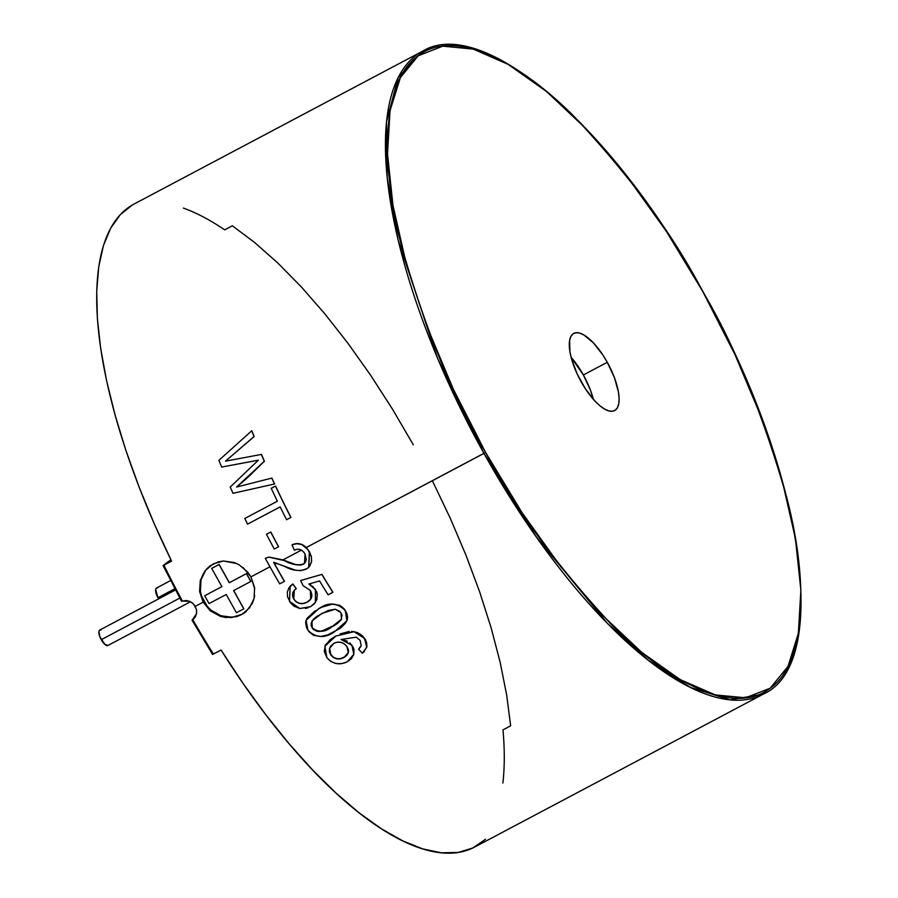 <?xml version="1.0" encoding="UTF-8"?>
<svg xmlns="http://www.w3.org/2000/svg" width="898" height="898" viewBox="0 0 898 898"><rect width="100%" height="100%" fill="white"/><g stroke="black" fill="none" stroke-linecap="round" stroke-linejoin="round"><path stroke-width="1.35" d="M175.48 589.941L99.768 630.048A8.733 3.222 62.1 0 0 101.238 639.702L179.802 598.079L101.238 639.702A8.733 3.222 62.1 0 0 107.94 645.482L190.511 601.739M108.097 645.393L104.999 644.528L99.813 636.648L98.937 631.474L99.611 630.149L100.935 629.992M174.852 588.74L157.936 597.709A8.733 3.222 62.1 0 0 158.632 598.865L157.936 597.709L174.852 588.74M170.609 580.557L156.465 588.055A8.733 3.222 62.1 0 0 157.936 597.709L155.635 589.47L156.319 588.145L157.644 587.988M209.054 603.591L204.688 595.767L221.885 586.652L211.715 568.389L219.078 564.494L229.248 582.757L246.434 573.642L250.789 581.477L233.603 590.581L243.773 608.844L236.399 612.75L226.24 594.487L209.054 603.591L204.688 595.767L221.885 586.652L211.715 568.389L219.168 564.427L229.248 582.757L246.523 573.586L250.879 581.41L233.603 590.581L243.773 608.844L236.399 612.75L226.24 594.487L209.054 603.591M243.852 608.777L233.693 590.536L243.852 608.777M250.879 581.41L246.523 573.586L229.338 582.69L219.168 564.427L211.805 568.333L219.168 564.427L229.338 582.69L246.523 573.586L250.879 581.41M221.873 586.641L204.778 595.7L221.873 586.641M583.374 374.96A43.654 16.13 62.1 0 0 571.117 357.314L583.374 374.96L607.284 362.298L583.374 374.96A43.654 16.13 62.1 0 1 593.376 399.329L590.502 390.282L583.374 374.96M581.107 381.684A43.654 16.13 -117.9 0 1 573.755 333.416A43.654 16.13 -117.9 0 1 607.284 362.298L614.4 377.609L618.441 392.078L619.092 398.285L618.789 403.471L617.543 407.468L615.399 410.083L612.436 411.25L608.777 410.891L604.556 409.05L599.931 405.784L595.093 401.215L585.496 388.924L577.223 374.062L571.532 358.886L569.949 351.904L569.601 340.499L570.847 336.514L572.991 333.899L575.955 332.731L579.614 333.079L583.835 334.932L593.297 342.767L602.895 355.047L607.284 362.298A43.654 16.13 -117.9 0 1 614.636 410.566A43.654 16.13 -117.9 0 1 581.107 381.684M210.323 565.684A29.106 27.007 -126.5 0 0 205.148 603.434A29.106 27.007 -126.5 0 0 242.045 614.277L231.213 617.611L220.291 616.309L210.413 610.909L203.128 602.188L199.592 591.456L200.31 580.377L205.126 570.69L210.053 565.886L218.18 561.89L223.411 560.992L234.109 562.485L239.149 564.797L247.713 572.127L250.935 576.864L254.572 587.505L254.1 598.394L252.304 603.434L245.895 611.718L241.517 614.659L236.544 616.668L225.724 617.498L220.291 616.309L210.413 610.909L203.128 602.188L195.248 606.363L196.527 609.955L196.527 613.682L195.248 617.061L192.823 619.699A363.825 134.374 62.1 0 0 213.41 654.07L221.054 650.017A363.825 134.374 62.1 0 0 474.615 847.072L763.334 694.109A363.825 134.374 -117.9 0 1 483.955 453.4L536.016 536.533L607.183 623.089L648.367 660.288L690.472 687.441L730.096 699.834L763.334 694.109C832.873 663.296 802.397 466.298 702.876 291.468L702.797 291.536C734.845 345.427 762.795 414.023 786.67 497.346C807.807 577.594 807.751 662.129 770.192 688.182C734.014 716.75 667.371 681.627 612.907 626.074C557.164 566.346 514.734 508.47 485.594 452.446L306.308 547.522L309.473 551.832L311.415 556.603L311.628 561.598L309.776 566.077M269.961 566.784L250.935 576.864L269.961 566.784M276.842 563.136L274.777 564.225A363.825 134.374 62.1 0 0 284.486 581.275A363.825 134.374 -117.9 0 1 274.777 564.225L276.808 563.147M292.86 583.947L296.261 588.594L292.86 583.947L290.177 586.226L289.526 601.368L299.91 608.541L310.349 606.824L315.49 602.345L315.4 589.503L308.833 584.048L319.542 580.927A364.117 134.487 62.1 0 0 328.14 594.846L332.934 592.242A363.825 134.374 -117.9 0 1 321.933 574.35A363.825 134.374 62.1 0 0 332.934 592.242L332.866 592.343A364.117 134.487 -117.9 0 1 321.854 574.428L300.639 580.512L303.086 585.664L310.326 590.413L310.753 599.101L307.049 602.188C301.874 604.926 297.451 603.916 293.792 599.146L294.252 590.469L296.183 588.684L292.86 583.947L288.561 588.471M290.211 586.192L290.963 585.429M308.003 607.789L305.421 608.462M312.616 586.181L316.668 591.816L317.32 594.364L316.859 599.449M315.423 602.435L315.479 589.414L308.912 583.958L310.831 584.935M296.43 601.929L299.954 603.434L303.704 603.366L307.049 602.188C312.021 599.494 313.121 595.565 310.326 590.413L303.086 585.664L300.639 580.512L321.854 574.428A364.117 134.487 62.1 0 0 332.866 592.343L328.14 594.846A364.117 134.487 62.1 0 1 319.542 580.927L308.833 584.048L315.4 589.503L317.252 594.454L316.814 599.505L314.345 603.804L310.349 606.824L299.91 608.541L293.904 606.15L290.424 602.715L287.517 596.676L287.394 591.737L289.291 587.314L292.793 584.026L296.183 588.684C292.378 591.378 291.581 594.869 293.792 599.146L295.004 600.616M309.956 600.032L310.843 598.966M292.669 596.182L293.859 599.056C297.541 603.916 301.952 604.926 307.116 602.087L308.598 601.189M307.004 618.475L306.196 620.125L307.082 618.374L318.97 608.552L325.458 605.622L332.507 604.028L339.814 605.353L344.192 608.9L346.942 613.637L347.605 617.083L347.021 620.428M307.172 618.194L315.209 610.73M351.533 631.361L357.191 632.439L362.556 635.896L365.767 640.162L366.956 646.336M340.14 633.932L349.21 631.451M324.896 646.246L330.116 639.657L335.987 635.919L324.874 646.313L326.872 657.662C332.675 664.138 339.5 665.497 347.346 661.747L353.801 654.294L351.937 645.359L341.072 639.499L356.281 637.165L360.076 640.364L361.232 645.561L358.605 649.142L360.221 647.368M349.85 642.912L353.262 647.436L354.014 649.793L353.733 654.519M341.117 639.376L347.29 641.116M360.85 646.448L358.605 649.142L362.287 653.228L366.743 647.301L364.532 638.399L354.014 631.721L335.931 636.042L354.059 631.586L364.577 638.265L366.799 647.099M265.404 558.287L268.872 557.142L265.314 558.343A364.117 134.487 62.1 0 0 279.682 583.857L284.408 581.354A364.117 134.487 -117.9 0 1 273.587 562.316L284.778 566.481C292.108 570.578 299.202 571.498 306.061 569.231L308.665 567.356L309.383 551.911C305.152 544.57 299.36 542.212 292.03 544.839L294.32 550.137C298.753 548.195 302.334 549.497 305.073 554.044L304.467 563.372L303.142 564.303C297.171 565.572 290.907 564.348 284.374 560.633L268.973 557.074L282.96 559.892L301.391 550.126L282.96 559.892L296.138 564.741L300.987 564.965L304.523 563.327M200.31 580.377L205.126 570.69L213.241 563.865L223.411 560.992L236.668 563.517M292.119 544.783L292.119 544.783C297.272 542.56 301.997 543.47 306.308 547.522L483.955 453.4A363.825 134.374 -117.9 0 1 422.666 51.141L133.948 204.104A363.825 134.374 62.1 0 0 171.585 561.127L163.93 565.179A363.825 134.374 62.1 0 0 182.462 601.076L186.032 600.526L189.646 601.323L192.846 603.366L195.248 606.363L203.128 602.188L199.592 591.456M270.814 531.998A363.825 134.374 62.1 0 0 278.604 546.747A363.825 134.374 -117.9 0 1 270.814 531.998L270.725 532.043A364.117 134.487 62.1 0 0 278.503 546.792L278.503 546.792A364.117 134.487 -117.9 0 1 270.725 532.043L266.47 534.288A364.117 134.487 62.1 0 0 274.26 549.048L278.503 546.792L274.26 549.048A364.117 134.487 62.1 0 1 266.47 534.288L270.814 531.998M280.165 506.899L247.567 524.14L280.154 506.876A364.117 134.487 62.1 0 0 286.608 519.717L290.963 517.416A363.825 134.374 -117.9 0 1 275.574 486.031A363.825 134.374 62.1 0 0 290.963 517.416L290.862 517.461A364.117 134.487 -117.9 0 1 275.462 486.054L271.218 488.299A364.117 134.487 62.1 0 0 277.381 501.219L244.795 518.472A364.117 134.487 62.1 0 0 247.567 524.14L280.165 506.899M253.012 461.213L221.649 467.061L258.366 460.18L230.214 487.053A364.117 134.487 62.1 0 0 233.009 493.316L274.608 483.966A363.825 134.374 -117.9 0 1 271.903 478.095A363.825 134.374 62.1 0 0 274.608 483.966L274.496 483.977A364.117 134.487 -117.9 0 1 271.791 478.106L236.567 487.042L264.293 461.269L248.488 476.816L236.69 487.042L264.416 461.28A363.825 134.374 -117.9 0 1 261.486 454.422A363.825 134.374 62.1 0 0 264.416 461.28L264.293 461.269A364.117 134.487 -117.9 0 1 261.363 454.422L225.488 461.157L254.134 436.574A363.825 134.374 -117.9 0 1 251.822 430.714A363.825 134.374 62.1 0 0 254.134 436.574L254.011 436.551A364.117 134.487 -117.9 0 1 251.698 430.692A364.117 134.487 62.1 0 0 254.011 436.551L225.488 461.157L261.363 454.422A364.117 134.487 62.1 0 0 264.293 461.269L236.567 487.042L271.791 478.106A364.117 134.487 62.1 0 0 274.496 483.977L233.009 493.316A364.117 134.487 62.1 0 1 230.214 487.053L258.366 460.18L221.649 467.061L253.012 461.213M212.658 654.373L213.41 654.07A363.825 134.374 -117.9 0 1 192.823 619.699L192.116 620.091M192.307 602.906L189.646 601.323L182.462 601.076A363.825 134.374 -117.9 0 1 163.93 565.179L170.912 559.757L163.178 565.482M273.722 562.339A363.825 134.374 62.1 0 0 274.777 564.225A363.825 134.374 -117.9 0 1 273.722 562.339M432.611 481.238L450.257 518.236L466.017 555.323L479.712 592.029L491.15 627.882L500.186 662.421L506.708 695.209L510.648 725.82L502.992 729.872A363.825 134.374 -117.9 0 1 502.891 783.011M485.594 452.446L522.007 512.578L561.205 567.323L601.671 614.558L641.846 652.464L680.19 679.595L715.235 694.906L745.621 697.802L770.192 688.182L787.995 666.417L798.356 633.337L800.87 590.199L795.437 538.688L782.27 480.767L761.886 418.67L735.047 354.777L702.797 291.536L666.383 231.403L627.186 176.659L586.72 129.424L546.545 91.517L508.201 64.387L473.156 49.076L442.77 46.168L418.199 55.788L400.396 77.565L390.035 110.645L387.521 153.782L392.954 205.294L406.121 263.215L426.505 325.312L453.344 389.204L485.594 452.446C453.546 398.555 425.596 329.948 401.709 246.636C380.584 166.377 380.64 81.853 418.199 55.788C454.377 27.232 521.02 62.355 575.483 117.907C631.227 177.624 673.657 235.512 702.797 291.536L702.876 291.468C613.334 127.505 482.866 14.548 422.666 51.141L398.128 77.587L386.454 121.96L387.218 178.332L398.083 239.991L437.595 358.336L483.955 453.4L485.594 452.446M183.383 208.078A363.825 134.374 -117.9 0 1 224.691 229.854L232.346 225.802L254.83 242.662L277.953 263.159L301.425 287.012L324.919 313.93L348.155 343.564L370.829 375.532L392.639 409.432L413.327 444.824M132.455 204.935L120.366 214.577L110.645 228.204L103.416 245.648L98.758 266.684L96.737 291.042L97.377 318.42L100.677 348.446L106.593 380.741L115.045 414.898L125.922 450.482L139.089 487.03L154.366 524.062L171.585 561.127L163.212 565.527M212.691 654.418L221.054 650.017L243.1 683.49L265.943 714.943L289.268 743.959L312.785 770.17L336.189 793.248L359.189 812.892L381.493 828.854L402.787 840.91L422.835 848.936L441.356 852.797L458.115 852.471L472.898 847.948L485.526 839.282M254.662 595.43L254.1 598.394L249.543 607.912L242.045 614.277A29.106 27.007 -126.5 0 0 244.963 612.458M242.988 567.435L250.935 576.864L254.763 589.021M205.698 570.264L201.006 579.872L200.411 590.862M201.702 596.339L207.225 606.251M211.232 610.292L220.998 615.792L231.819 617.184M237.106 616.264L242.045 614.277M251.822 430.714L218.899 460.337A364.117 134.487 62.1 0 0 221.649 467.061A364.117 134.487 62.1 0 1 218.899 460.337L251.822 430.714M275.574 486.031L275.462 486.054A364.117 134.487 62.1 0 0 290.862 517.461L286.608 519.717A364.117 134.487 62.1 0 1 280.154 506.876L247.567 524.14A364.117 134.487 62.1 0 1 244.795 518.472L277.381 501.219A364.117 134.487 62.1 0 1 271.218 488.299L275.574 486.031M306.308 547.522L309.473 551.832L308.867 567.188L307.891 568.041M268.973 557.074L284.453 560.565C290.963 564.27 297.227 565.493 303.232 564.225L304.916 562.923M284.408 581.354L284.408 581.354A364.117 134.487 62.1 0 1 273.587 562.316L295.397 570.185L300.897 570.679L307.296 568.49L309.709 566.144L311.55 561.677L311.337 556.67L307.947 549.655L301.919 544.57L296.89 543.683L292.03 544.839L294.32 550.137L297.26 549.206L300.37 549.632L303.097 551.406L305.073 554.044L306.319 559.802L305.264 562.462L303.142 564.303L300.897 565.044L296.059 564.808L284.374 560.633L268.872 557.142L265.314 558.343A364.117 134.487 62.1 0 0 279.682 583.857L284.408 581.354M294.263 590.457L293.792 599.146L296.362 602.03L299.887 603.535L303.636 603.456L307.049 602.188L310.82 599M310.405 606.722L299.977 608.451M318.97 608.552C328.511 601.986 337.289 602.603 345.292 610.393L345.236 610.505C337.345 602.715 328.567 602.098 318.913 608.653L306.948 618.576L306.128 620.226L307.935 630.273C315.894 637.962 324.694 638.512 334.348 631.923L346.886 620.765L345.292 610.393L347.369 619.261M322.09 607.082L318.913 608.653L306.128 620.226L305.634 622.752L306.622 627.893L309.035 631.765L313.436 635.279L320.777 636.502L327.86 634.852L340.353 628.263L345.259 623.47L346.976 620.552L347.548 617.207L346.168 612.088L342.845 607.643L339.758 605.454L332.451 604.13L322.09 607.082M335.627 624.795L326.648 629.554L319.149 631.563L316.489 631.137L313.02 629.071L311.168 625.637L311.179 623.145L313.615 618.935L317.589 615.905L328.286 610.483L335.235 609.203L339.871 611.392L342.003 615.085L341.173 619.856L335.627 624.795M311.943 620.978L312.246 627.904C318.431 632.461 324.784 632.226 331.295 627.208L331.239 627.332C324.616 632.36 318.262 632.596 312.19 628.016L311.887 621.09L321.978 613.368L335.235 609.203L340.959 612.705L341.509 619.193L331.295 627.208L335.583 624.817M337.412 623.571L341.543 619.126M311.236 623.032L311.617 626.748L314.098 629.835L316.545 631.013L321.821 631.103L335.684 624.671L341.566 619.081M341.296 639.387L351.971 645.224L353.801 654.294M325.166 645.583L335.987 635.919M358.605 649.142L362.287 653.228L363.959 651.858L366.912 646.47L366.575 642.317L362.511 636.031L360.031 634.033L354.014 631.721L335.931 636.042L332.9 637.793L325.547 644.809L324.268 651.275L326.872 657.662L330.947 661.534L336.357 663.588L342.104 663.532L347.346 661.747L351.331 658.773L353.7 654.664L353.969 649.928L351.937 645.359L341.072 639.499L356.281 637.165L360.076 640.364L361.232 645.561L358.605 649.142M345.483 656.573L340.668 658.739L336.986 658.863L333.495 657.572L330.868 655.069L329.375 651.802L329.555 648.378L330.958 645.797L334.067 643.215L337.367 642.126L340.971 642.384L344.293 643.9L346.808 646.392L348.345 649.467L348.357 652.7L345.483 656.573M345.528 656.427L340.712 658.593L337.031 658.717L333.528 657.437L329.981 653.362L329.611 648.199L330.913 654.934C334.741 659.166 339.118 659.974 344.035 657.347L343.99 657.493C338.995 660.064 334.617 659.255 330.868 655.069L329.588 648.255L334.067 643.215C339.029 641.06 343.272 642.126 346.808 646.392L348.345 652.756L343.99 657.493L348.368 652.498L348.57 651.016M346.774 655.36L348.39 652.565M196.617 610.606L196.527 613.682L192.15 620.125M193.418 603.905L196.37 609.226M192.037 620.17L212.579 654.451M181.576 601.368L163.099 565.56"/></g></svg>
